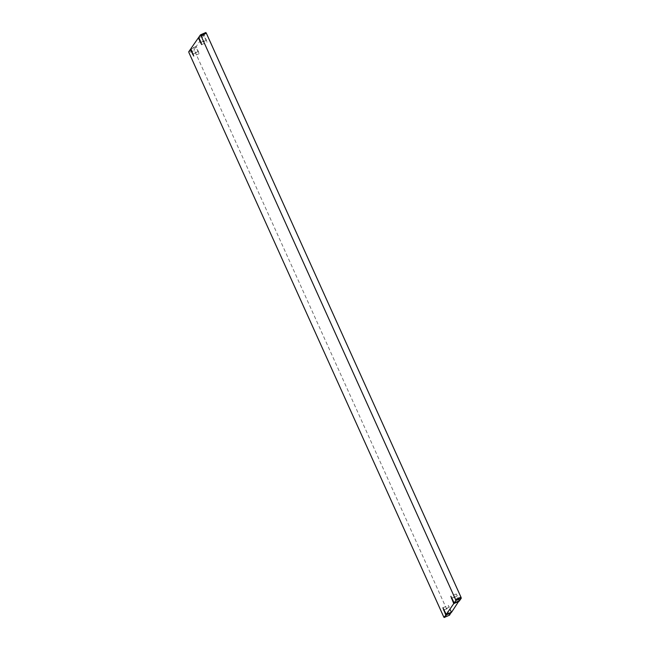 <?xml version="1.0" encoding="UTF-8"?>
<svg xmlns="http://www.w3.org/2000/svg" width="650" height="650" viewBox="0 0 650 650"><rect width="100%" height="100%" fill="white"/><g stroke="black" fill="none" stroke-linecap="round" stroke-linejoin="round"><path stroke-width="0.49" stroke-dasharray="3.25 2.44" d="M188.727 51.797L194.139 49.441L195.804 47.028L199.144 53.69L196.243 46.394L203.751 35.547L207.09 42.218L204.189 34.921L205.855 32.508M204.189 34.921L198.77 37.278M459.607 600.616L456.276 593.954L459.006 600.876M451.669 612.097L448.329 605.426L451.067 612.357M443.641 616.728L449.052 614.372L449.54 615.144M449.052 614.372L194.447 50.489L189.036 52.845M194.139 49.441L194.447 50.489M190.994 49.124L195.804 47.028M196.243 46.394L190.832 48.75M198.933 37.643L203.751 35.547M193.237 54.096L198.055 52M198.486 51.366L193.074 53.723M201.013 42.242L206.432 39.894M205.993 40.519L201.175 42.616M444.169 609.846L448.988 607.758M449.426 607.124L444.007 609.481M451.945 598L457.364 595.644M456.926 596.278L452.116 598.374M199.144 53.69L193.724 56.046M201.671 44.574L207.09 42.218M442.91 607.783L448.329 605.426M456.276 593.954L450.856 596.31"/><path stroke-width="0.97" d="M461.273 598.203L460.964 597.155L455.552 599.511L455.861 600.559L461.273 598.203L459.607 600.616L454.196 602.972L455.861 600.559M455.552 599.511L200.947 35.628L206.359 33.272L205.863 32.5L200.452 34.856L200.947 35.628M205.863 32.5L200.452 34.856L198.77 37.278L201.671 44.574L198.331 37.903L190.832 48.75L193.724 56.046L190.393 49.384L188.727 51.797L189.036 52.845L443.641 616.728L444.137 617.5L445.811 615.079L442.91 607.783L446.249 614.453L453.757 603.606L450.856 596.31L454.196 602.972M459.006 600.876L451.669 612.097L446.249 614.453M451.067 612.357L449.564 615.136L444.145 617.492L449.548 615.144M206.359 33.272L460.964 597.155M190.393 49.384L190.994 49.124M198.331 37.903L198.933 37.643M451.23 612.722L445.811 615.079M459.168 601.25L453.757 603.606M192.636 54.356L193.237 54.096M201.175 42.616L200.574 42.876M443.568 610.106L444.169 609.846M452.116 598.374L451.514 598.634"/></g></svg>
